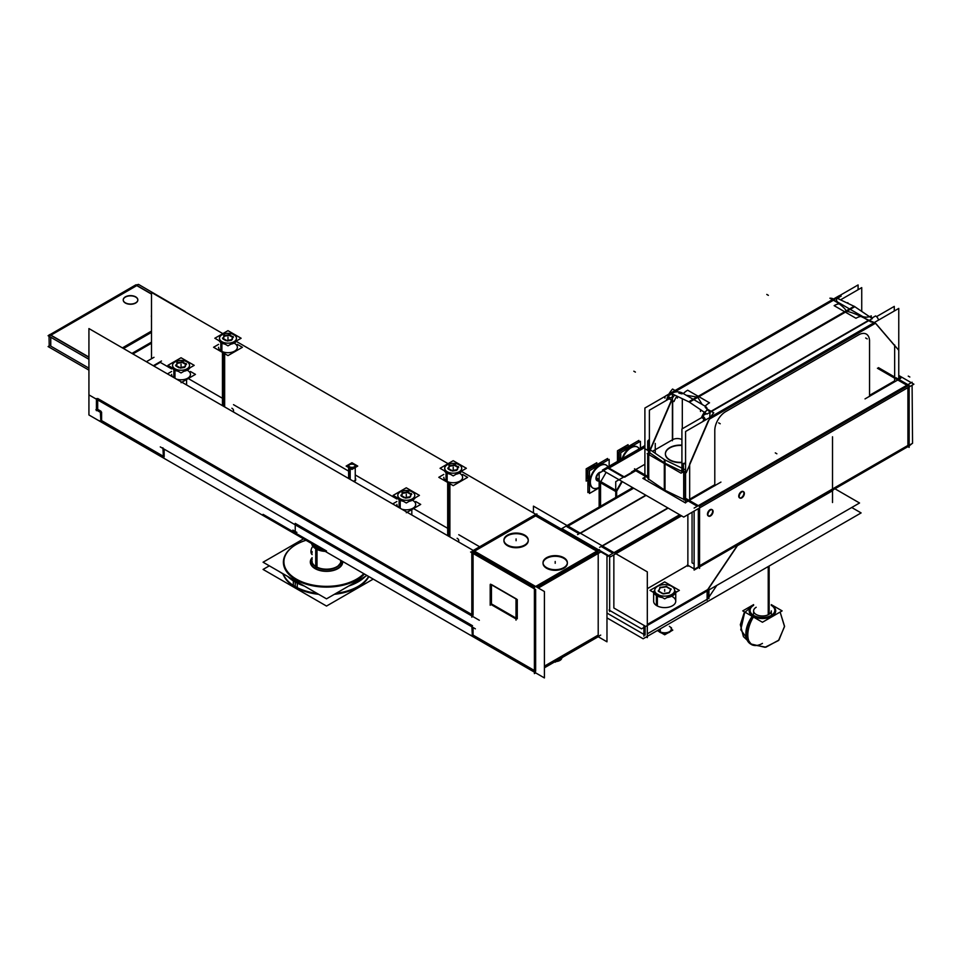 <?xml version="1.0" encoding="UTF-8"?>
<svg xmlns="http://www.w3.org/2000/svg" width="962" height="962" viewBox="0 0 962 962"><rect width="100%" height="100%" fill="white"/><g stroke="black" fill="none" stroke-linecap="round" stroke-linejoin="round"><path stroke-width="1.44" d="M295.274 523.4L472.522 625.733L295.238 523.376M473.076 627.501L473.076 635.088L534.391 670.49L473.076 635.088L473.076 627.501M97.679 398.484L471.825 614.502L97.679 398.484M97.679 409.319L97.679 399.927L97.679 409.319L101.046 411.267L97.679 409.319M101.599 420.61L101.599 412.217L101.599 420.61L162.903 456.012L101.599 420.61M164.165 456.734L164.165 449.146L164.165 456.734M535.642 589.574L535.642 671.211L535.642 589.574L470.574 552.008M473.076 552.008L534.391 587.409L473.076 552.008M473.076 615.223L473.076 553.451L473.076 615.223M516.017 618.073L491.462 603.895L491.462 584.788L491.462 603.895L516.017 618.073M491.462 584.547L516.714 599.134L491.462 584.547M517.267 599.687L517.267 618.794L517.267 599.687M535.642 515.885L474.519 551.178L535.642 515.885L596.765 551.178L535.642 515.885M479.641 546.765L458.742 534.704L479.641 546.765M447.679 528.318L413.504 508.585L447.679 528.318M396.885 498.989L355.255 474.951L396.885 498.989M348.617 471.115L233.501 404.665L348.617 471.115M222.45 398.28L188.263 378.547L222.45 398.28M171.645 368.951L160.245 362.361L153.872 366.053L160.245 362.361L171.645 368.951M598.208 553.451L598.208 635.088L544.408 666.149L598.208 635.088L598.208 553.451M537.085 587.301L598.208 552.008L537.085 587.301M503.92 540.716A12.169 7.023 0 0 0 507.491 545.682A12.169 7.023 0 0 0 520.743 547.21A12.169 7.023 0 0 0 528.258 540.716A12.169 7.023 0 0 0 524.699 535.75A12.169 7.023 0 0 0 511.688 534.175A12.169 7.023 0 0 0 503.944 540.403M543.025 563.299A12.169 7.023 0 0 0 546.596 568.265A12.169 7.023 0 0 0 559.848 569.781A12.169 7.023 0 0 0 567.364 563.299A12.169 7.023 0 0 0 563.792 558.333A12.169 7.023 0 0 0 550.793 556.745A12.169 7.023 0 0 0 543.037 562.974M355.651 479.485A3.764 2.177 0 0 0 355.255 478.787A3.764 2.177 0 0 1 354.028 481.613A3.764 2.177 0 0 0 355.7 479.81M457.118 538.275A5.531 3.199 0 0 1 458.285 541.81A5.531 3.199 0 0 0 458.742 540.536L458.742 541.798M231.89 408.237A5.531 3.199 0 0 1 233.057 411.772A5.531 3.199 0 0 0 233.501 410.497L233.501 411.76M295.238 531.505L295.238 524.819M348.665 465.764A3.319 1.912 180 0 1 350.926 464.261A3.319 1.912 180 0 1 354.281 464.73A3.319 1.912 180 0 1 355.206 465.764M355.255 466.077A3.319 1.912 180 0 1 353.21 467.857A3.319 1.912 180 0 1 349.591 467.436A3.319 1.912 180 0 1 348.617 466.077M396.885 505.05L396.885 504.413A9.404 5.423 0 0 0 398.052 507.022M413.191 500.721A9.404 5.423 0 0 1 413.696 507.756A9.404 5.423 0 0 1 401.767 509.175A9.404 5.423 0 0 0 415.692 504.413L415.692 505.05M401.358 496.151L404.208 497.799L401.358 496.151M402.681 493.302L401.587 495.646L402.681 493.302L407.611 492.532L402.681 493.302M410.99 494.492L407.611 492.532L410.99 494.492M410.221 496.777L411.219 494.624L410.221 496.777M405.519 498.148L409.704 497.498L405.519 498.148M443.807 477.958L443.807 477.32A9.404 5.423 0 0 0 446.56 481.156A9.404 5.423 0 0 0 456.806 482.335A9.404 5.423 0 0 0 462.614 477.32L462.614 477.958M448.28 469.059L451.142 470.707L448.28 469.059M449.603 466.209L448.508 468.554L449.603 466.209L454.533 465.44L449.603 466.209M457.912 467.4L454.533 465.44L457.912 467.4M457.142 469.697L458.152 467.532L457.142 469.697M452.441 471.055L456.625 470.406L452.441 471.055M171.645 375.012L171.645 374.374A9.404 5.423 0 0 0 172.811 376.984M187.951 370.683A9.404 5.423 0 0 1 188.468 377.717A9.404 5.423 0 0 1 176.527 379.136A9.404 5.423 0 0 0 190.452 374.374L190.452 375.012M176.118 366.113L178.98 367.761L176.118 366.113M177.441 363.263L176.347 365.608L177.441 363.263L182.371 362.494L177.441 363.263M185.75 364.442L182.371 362.494L185.75 364.442M184.981 366.738L185.991 364.586L184.981 366.738M180.279 368.109L184.463 367.46L180.279 368.109M218.578 347.919L218.578 347.282A9.404 5.423 0 0 0 221.332 351.118A9.404 5.423 0 0 0 231.577 352.296A9.404 5.423 0 0 0 237.373 347.282L237.373 347.919M223.04 339.021L225.902 340.668L223.04 339.021M224.362 336.171L223.28 338.516L224.362 336.171L229.293 335.401L224.362 336.171M232.672 337.361L229.293 335.401L232.672 337.361M231.902 339.646L232.912 337.494L231.902 339.646M227.212 341.017L231.385 340.368L227.212 341.017M315.247 545.694L316.354 546.043L315.247 545.694A14.382 8.297 0 0 1 314.887 545.418A14.382 8.297 0 0 0 315.247 545.694M323.653 550.48A14.382 8.297 180 0 1 318.47 549.23A14.382 8.297 180 0 0 323.653 550.48M317.857 548.977A14.382 8.297 180 0 1 316.354 548.22A14.382 8.297 180 0 1 314.153 546.584A14.382 8.297 180 0 0 316.354 548.22A14.382 8.297 180 0 0 317.857 548.977M313.925 546.356A14.382 8.297 180 0 1 312.422 543.999A14.382 8.297 180 0 0 313.925 546.356M364.466 574.049A43.134 24.904 180 0 1 357.022 579.821A43.134 24.904 180 0 1 296.019 579.821A43.134 24.904 180 0 1 296.019 544.6L296.019 544.6A43.134 24.904 180 0 0 296.019 579.821A43.134 24.904 180 0 0 357.022 579.821A43.134 24.904 180 0 0 364.466 574.049M296.212 544.492A43.134 24.904 180 0 1 306.024 540.295A43.134 24.904 180 0 0 296.212 544.492M362.085 578.306A44.24 25.541 180 0 1 357.804 581.18A44.24 25.541 180 0 1 352.826 583.645A44.24 25.541 180 0 0 357.804 581.18A44.24 25.541 180 0 0 362.085 578.306M300.204 583.645A44.24 25.541 180 0 1 295.238 581.18A44.24 25.541 180 0 1 290.957 578.306A44.24 25.541 180 0 0 295.238 581.18A44.24 25.541 180 0 0 300.204 583.645M283.249 573.857A44.24 25.541 0 0 0 295.045 586.483A44.24 25.541 0 0 1 283.249 573.857M295.238 586.592L295.238 586.592A44.24 25.541 0 0 0 317.292 593.518A44.24 25.541 0 0 1 295.238 586.592L295.238 582.07M335.738 593.518A44.24 25.541 0 0 0 357.804 586.592L357.804 586.592A44.24 25.541 0 0 1 335.738 593.518M357.996 586.483A44.24 25.541 0 0 0 368.59 576.43A44.24 25.541 0 0 1 357.996 586.483M643.879 634.367L606.974 613.059L643.879 634.367M645.129 626.779L645.129 635.088L645.129 626.779M644.841 625.889L613.852 607.996L613.852 554.894L613.852 607.996L644.841 625.889M601.418 546.632L612.914 553.27L601.418 546.632M566.931 526.719L579.064 533.73L566.931 526.719M566.931 532.287L566.931 531.565L566.931 532.287M568.025 526.094L633.669 488.191L568.025 526.094M647.318 588.672L687.866 565.259L647.318 588.672M831.264 491.498L737.421 545.682L708.08 589.381L737.421 545.682L831.264 491.498M707.323 590.151L647.318 624.795L707.323 590.151M653.631 591.293L653.631 601.226A11.063 6.385 0 0 0 656.866 605.735A11.063 6.385 0 0 0 668.915 607.118A11.063 6.385 0 0 0 675.745 601.226L675.745 591.293M614.946 553.174L680.591 515.283L614.946 553.174M580.459 533.273L646.103 495.37L580.459 533.273M602.513 545.995L668.157 508.104L602.513 545.995M708.946 597.101L716.81 585.401L708.946 597.101M707.106 599.314L647.318 633.826L707.106 599.314M707.695 590.656L707.695 598.965L707.695 590.656M659.992 629.04L659.992 631.745A6.638 3.836 0 0 0 669.372 631.745M669.48 631.685A6.638 3.836 0 0 0 671.32 629.04L671.32 629.593M658.273 630.026A6.638 3.836 0 0 0 659.896 631.685M658.513 591.341L662.626 593.71L658.513 591.341M660.172 587.782L658.645 591.065L660.172 587.782L666.341 586.82L660.172 587.782M670.73 589.357L666.341 586.82L670.73 589.357M669.372 592.628L670.851 589.429L669.372 592.628M663.323 593.903L669.095 593.013L663.323 593.903M137.831 299.952A7.299 4.209 0 0 0 135.69 297.078A7.299 4.209 0 0 0 127.742 296.164A7.299 4.209 0 0 0 123.232 300.06A7.299 4.209 0 0 0 125.373 303.03A7.299 4.209 0 0 0 133.321 303.944A7.299 4.209 0 0 0 137.831 300.06M50.758 346.116L88.925 368.145L50.758 346.116L50.758 337.265L50.758 346.116M131.974 353.403L151.491 342.135L131.974 353.403M151.491 294.095L136.784 285.606L50.95 335.161L136.784 285.606L151.491 294.095M151.491 315.596A7.299 4.209 0 0 0 151.383 316.306A7.299 4.209 0 0 0 151.491 317.027A7.299 4.209 0 0 1 151.491 315.596M609.018 468.097L644.901 447.39M600.553 482.768L600.553 505.495L600.553 482.768L600.553 505.495L601.178 505.856M606.168 472.306L600.781 481.625M615.74 490.788L600.553 482.022M616.426 490.656L621.801 481.337M623.46 477.176L608.381 468.47M699.35 506.252L907.912 385.846M877.44 368.254L894.371 378.03M895.959 378.944L906.877 385.245M624.663 477.128L635.75 470.731L624.663 477.128L635.75 470.731L647.703 477.633M684.078 498.629L697.282 506.252M698.316 508.657L698.316 566.45M694.119 564.033L692.063 562.842L694.119 564.033L692.063 562.842L692.063 512.277M616.197 497.186L616.197 491.798M699.566 565.728L907.912 445.442L907.912 387.65L907.912 445.442L699.566 565.728L907.912 445.442L907.912 387.65M711.868 509.559A3.656 2.104 120 0 0 709.054 510.545A3.656 2.104 120 0 0 707.467 514.213A3.656 2.104 120 0 0 708.224 515.885A3.656 2.104 120 0 0 711.038 514.91A3.656 2.104 120 0 0 712.626 511.231A3.656 2.104 120 0 0 712.084 509.716M743.157 491.498A3.656 2.104 120 0 0 740.343 492.484A3.656 2.104 120 0 0 738.744 496.151A3.656 2.104 120 0 0 739.501 497.823A3.656 2.104 120 0 0 742.315 496.849A3.656 2.104 120 0 0 743.915 493.169A3.656 2.104 120 0 0 743.361 491.654M753.595 613.852L753.595 610.882A8.85 5.111 0 0 0 759.054 615.608A8.85 5.111 0 0 0 768.698 614.502A8.85 5.111 0 0 0 771.296 610.882L771.296 613.852M753.054 616.305A13.276 7.66 180 0 1 753.595 605.17A13.276 7.66 180 0 0 753.054 616.305A13.276 7.66 180 0 1 753.595 605.17A13.276 7.66 180 0 0 753.054 616.305A13.276 7.66 180 0 0 771.825 616.305A13.276 7.66 180 0 0 771.825 605.471A13.276 7.66 180 0 1 771.825 616.305A13.276 7.66 180 0 1 753.054 616.305A13.276 7.66 180 0 0 771.825 616.305A13.276 7.66 180 0 0 771.825 605.471A13.276 7.66 180 0 0 771.296 605.17A13.276 7.66 180 0 1 771.825 605.471A13.276 7.66 180 0 0 771.296 605.17A13.276 7.66 180 0 1 771.825 605.471M595.947 478.367A4.75 2.742 120 0 0 596.921 480.543A4.75 2.742 120 0 0 597.967 480.76A4.75 2.742 120 0 1 595.947 478.367A4.75 2.742 120 0 0 597.967 480.76A4.75 2.742 120 0 1 595.947 478.367A4.75 2.742 120 0 1 597.63 474.025A4.75 2.742 120 0 1 600.985 472.089A4.75 2.742 120 0 0 597.63 474.025A4.75 2.742 120 0 0 595.947 478.367A4.75 2.742 120 0 1 597.63 474.025A4.75 2.742 120 0 1 600.985 472.089A4.75 2.742 120 0 0 597.63 474.025A4.75 2.742 120 0 0 595.947 478.367M606.168 465.067A13.276 7.66 -60 0 1 607.84 466.979A13.276 7.66 -60 0 0 597.306 466.991A13.276 7.66 -60 0 0 589.922 481.842A13.276 7.66 -60 0 0 599.146 487.349A13.276 7.66 -60 0 1 589.922 481.842A13.276 7.66 -60 0 0 599.146 487.349A13.276 7.66 -60 0 1 592.664 487.914A13.276 7.66 -60 0 1 589.922 481.842A13.276 7.66 -60 0 1 595.706 468.482A13.276 7.66 -60 0 1 605.94 464.923M602.164 463.407A13.276 7.66 120 0 0 593.313 468.518A13.276 7.66 120 0 1 602.164 463.407A13.276 7.66 120 0 0 593.313 468.518A13.276 7.66 120 0 1 602.164 463.407M589.465 475.192A13.276 7.66 120 0 0 588.359 480.94A13.276 7.66 120 0 0 589.465 485.401A13.276 7.66 120 0 1 588.359 480.94L589.465 481.577L588.359 480.94A13.276 7.66 120 0 0 589.465 485.401A13.276 7.66 120 0 1 588.359 480.94A13.276 7.66 120 0 1 589.465 475.192A13.276 7.66 120 0 0 588.359 480.94A13.276 7.66 120 0 1 589.465 475.192M637.445 447.005A13.276 7.66 -60 0 1 639.117 448.917A13.276 7.66 -60 0 0 630.591 447.522A13.276 7.66 -60 0 0 622.053 458.766A13.276 7.66 -60 0 1 637.229 446.861M633.441 445.346A13.276 7.66 120 0 0 624.603 450.457A13.276 7.66 120 0 1 633.441 445.346A13.276 7.66 120 0 0 624.603 450.457A13.276 7.66 120 0 1 633.441 445.346M620.743 457.13A13.276 7.66 120 0 0 619.937 459.992A13.276 7.66 120 0 1 620.743 457.13A13.276 7.66 120 0 0 619.937 459.992A13.276 7.66 120 0 1 620.743 457.13M833.85 300.012L839.056 303.848L833.85 300.012C832.803 298.966 833.092 298.893 834.727 299.807C833.092 298.893 832.803 298.966 833.85 300.012M667.556 397.426L666.245 400.481L667.556 397.426L669.54 398.581M674.374 391.714L671.488 392.556L674.374 391.714M875.396 323.292A17.701 10.221 -60 0 1 876.105 323.99A17.701 10.221 -60 0 0 875.396 323.292L709.427 419.107M874.302 322.547L869.227 320.394L874.302 322.547M868.806 320.202L860.894 316.45L868.806 320.202M876.262 324.17L894.66 345.659L894.66 380.856L894.66 345.659L876.262 324.17M869.54 395.358L894.66 380.856L869.54 395.358L869.54 341.173A15.416 8.899 120 0 0 858.633 334.872L725.685 411.64A15.416 8.899 120 0 0 714.79 430.519L714.79 484.704L714.79 430.519A15.416 8.899 120 0 1 725.685 411.64L858.633 334.872A15.416 8.899 120 0 1 869.54 341.173M689.67 499.206L714.79 484.704L689.67 499.206L689.67 464.802L689.67 499.903M647.703 477.537A4.425 2.549 0 0 0 648.412 478.92M648.737 479.172L664.309 489.886L648.737 479.172L648.737 454.521L648.737 479.172M665.007 490.307L683.693 499.35L665.007 490.307M684.078 499.518A4.425 2.549 0 0 0 685.569 499.891A4.425 2.549 0 0 1 684.078 499.518M647.703 446.2L648.412 449.062C647.318 447.15 647.51 444.312 649.001 440.524L648.196 442.809M705.194 407.239L706.829 409.006L705.194 407.239M704.16 418.566L702.885 421.512L704.16 418.566L705.122 419.119M685.569 461.736L684.667 463.816L685.569 461.736M683.405 466.75L682.659 468.494L683.405 466.75M682.371 470.406L682.371 471.62L682.371 470.406M665.391 454.028A14.935 8.622 0 0 0 681.914 462.602A14.935 8.622 0 0 1 666.858 457.744A14.935 8.622 0 0 1 669.768 447.931A14.935 8.622 0 0 1 681.914 445.454A14.935 8.622 0 0 0 669.768 447.931A14.935 8.622 0 0 0 665.403 453.872M263.071 514.345L326.515 550.973M296.897 532.395A44.793 25.866 180 0 1 294.841 531.277A44.793 25.866 180 0 1 292.917 530.098M290.428 522.053L475.384 628.835M471.825 626.142L472.378 636.135M100.337 421.548L88.925 414.959L88.925 328.559L544.408 591.522L544.408 677.933L535.642 672.871L534.391 673.592L534.391 587.193L599.458 549.627L599.458 551.07M100.709 421.765L162.903 457.671M163.275 457.888L471.825 636.026M472.186 636.243L534.391 672.149M536.892 514.947L536.892 513.9L471.825 551.466L471.825 617.207M544.408 667.808L598.208 636.748L606.974 641.81L606.974 555.399L462.614 472.053M151.491 358.754L151.491 292.436L222.835 333.622M448.076 463.672L237.373 342.015M535.642 514.442L473.268 550.456M600.709 552.008L538.335 588.022M508.056 545.358A12.169 7.023 180 0 1 503.92 540.079A12.169 7.023 180 0 1 511.796 533.513A12.169 7.023 180 0 1 525.228 535.437M524.122 534.8A12.169 7.023 180 0 1 528.258 540.079A12.169 7.023 180 0 1 520.382 546.656A12.169 7.023 180 0 1 506.95 544.72M547.162 567.929A12.169 7.023 180 0 1 543.025 562.662A12.169 7.023 180 0 1 550.901 556.084A12.169 7.023 180 0 1 564.333 558.02M563.227 557.383A12.169 7.023 180 0 1 567.364 562.662A12.169 7.023 180 0 1 559.487 569.227A12.169 7.023 180 0 1 546.055 567.291M600.709 635.088L544.408 667.592M535.642 672.654L470.574 635.088M561.724 658.441A6.638 3.836 180 0 1 556.409 661.495M555.206 662.193L563.287 656.914M153.992 357.311L146.356 361.712M88.925 394.877L479.329 620.274M96.428 410.69L96.428 398.569M161.496 361.003L153.319 365.728M95.875 409.728L100.89 412.626M100.89 421.657L100.337 411.664M99.086 420.61L164.165 458.177M163.456 457.78L162.903 447.787M160.281 446.909L296.609 525.613M353.307 481.192A3.764 2.177 0 0 0 355.7 479.172A3.764 2.177 0 0 0 355.255 478.15M349.11 478.775L349.11 467.797M353.667 463.804A3.319 1.912 180 0 1 355.255 465.44A3.319 1.912 180 0 1 352.838 467.291A3.319 1.912 180 0 1 349.11 466.45M350.204 479.401L350.204 468.422M350.204 467.075A3.319 1.912 180 0 1 348.617 465.44A3.319 1.912 180 0 1 351.034 463.6A3.319 1.912 180 0 1 354.762 464.442M349.603 464.081L351.936 462.734L354.281 464.081M354.293 464.093L357.732 466.077L351.936 469.432L346.14 466.077L349.567 464.105M406.301 512.734L420.707 504.425L415.692 501.527M392.688 503.932L396.885 501.503M400.216 508.273L400.216 499.615A9.404 5.423 180 0 1 398.4 498.424M399.11 507.635L399.11 498.977A9.404 5.423 180 0 0 401.178 500.024M414.177 498.424A9.404 5.423 180 0 1 411.399 500.024M415.199 497.823A9.404 5.423 180 0 1 409.271 501.25A9.404 5.423 180 0 0 415.199 497.823A9.404 5.423 180 0 1 409.211 501.286M403.367 501.286A9.404 5.423 180 0 1 399.242 499.723M411.904 491.714A8.49 4.906 180 0 1 412.289 498.845A8.49 4.906 180 0 1 399.915 498.629M406.289 502.982L393.145 495.382L406.289 487.794L419.432 495.382L406.289 502.982M400.673 499.062A8.49 4.906 180 0 1 400.288 491.919A8.49 4.906 180 0 1 412.662 492.147M404.208 497.715L410.654 496.717M400.805 495.189L405.519 497.919M402.874 492.219L401.154 495.947M408.369 491.786L401.924 492.772M411.772 494.3L407.058 491.582M409.704 497.27L411.423 493.542M449.891 536.952L449.891 483.718M448.785 536.327L448.785 483.08M462.614 474.434L467.628 477.332L453.234 485.654L438.792 477.308L443.807 474.422M447.138 482.106L447.138 472.522A9.404 5.423 180 0 1 445.322 471.332M446.031 481.469L446.031 471.885A9.404 5.423 180 0 0 448.1 472.931M461.099 471.332A9.404 5.423 180 0 1 458.321 472.931M462.133 470.743A9.404 5.423 180 0 1 456.192 474.158A9.404 5.423 180 0 0 462.133 470.743A9.404 5.423 180 0 1 456.132 474.194M450.288 474.194A9.404 5.423 180 0 1 446.164 472.631M458.826 464.622A8.49 4.906 180 0 1 459.211 471.753A8.49 4.906 180 0 1 446.849 471.536M453.21 475.889L440.067 468.29L453.21 460.702L466.366 468.29L453.21 475.889M447.595 471.969A8.49 4.906 180 0 1 447.21 464.826A8.49 4.906 180 0 1 459.583 465.055M451.142 470.622L457.575 469.624M447.727 468.097L452.441 470.827M449.807 465.139L448.076 468.855M455.291 464.694L448.845 465.692M458.706 467.207L453.98 464.49M456.625 470.177L458.345 466.462M181.072 382.696L195.466 374.386L190.452 371.488M167.448 373.893L171.645 371.464M174.976 378.234L174.976 369.576A9.404 5.423 180 0 1 173.16 368.386M173.869 377.597L173.869 368.939A9.404 5.423 180 0 0 175.938 369.985M188.937 368.386A9.404 5.423 180 0 1 186.171 369.985M189.971 367.785A9.404 5.423 180 0 1 184.031 371.212A9.404 5.423 180 0 0 189.971 367.785A9.404 5.423 180 0 1 183.97 371.248M178.126 371.248A9.404 5.423 180 0 1 174.002 369.685M186.664 361.664A8.49 4.906 180 0 1 187.049 368.807A8.49 4.906 180 0 1 174.687 368.59M181.048 372.931L167.905 365.344L181.048 357.756L194.204 365.344L181.048 372.931M175.433 369.023A8.49 4.906 180 0 1 175.048 361.88A8.49 4.906 180 0 1 187.422 362.109M178.98 367.676L185.413 366.678M175.565 365.151L180.279 367.881M177.645 362.181L175.914 365.909M183.129 361.736L176.683 362.734M186.544 364.261L181.818 361.544M184.463 367.231L186.183 363.504M224.651 406.914L224.651 353.679M223.557 406.289L223.557 353.042M237.373 344.396L242.4 347.294L227.994 355.603L213.564 347.27L218.578 344.372M221.897 352.068L221.897 342.484A9.404 5.423 180 0 1 220.094 341.294M220.803 351.431L220.803 341.847A9.404 5.423 180 0 0 222.859 342.893M235.87 341.294A9.404 5.423 180 0 1 233.093 342.893M236.892 340.692A9.404 5.423 180 0 1 230.952 344.119A9.404 5.423 180 0 0 236.892 340.692A9.404 5.423 180 0 1 230.904 344.155M225.048 344.155A9.404 5.423 180 0 1 220.923 342.592M233.586 334.584A8.49 4.906 180 0 1 233.982 341.714A8.49 4.906 180 0 1 221.609 341.498M227.982 345.839L214.827 338.251L227.982 330.663L241.125 338.251L227.982 345.839M222.366 341.931A8.49 4.906 180 0 1 221.969 334.788A8.49 4.906 180 0 1 234.343 335.017M225.902 340.584L232.347 339.586M222.487 338.059L227.212 340.788M224.567 335.089L222.835 338.816M230.05 334.656L223.605 335.642M233.465 337.169L228.752 334.451M231.385 340.139L233.117 336.411M490.199 605.254L490.199 584.631M490.428 584.187L517.34 599.735M516.017 599.542L516.017 620.153M516.017 618.939L490.428 604.172M315.728 545.911L315.728 546.669A14.382 8.297 0 0 0 320.683 548.761M317.003 546.644L317.003 547.402A14.382 8.297 0 0 1 313.384 544.552M318.025 549.482A3.319 1.912 -120 0 0 314.141 546.2A3.319 1.912 -120 0 0 313.576 546.921M314.61 546.055L316.979 547.414M317.713 547.041A14.935 8.622 180 0 1 316.57 546.512M311.64 543.542A14.935 8.622 0 0 0 325.216 551.382M312.818 544.227A14.382 8.297 0 0 0 317.003 547.931M317.003 549.446L317.003 567.147M312.145 557.683A16.198 9.355 0 0 0 315.801 569.011L316.835 567.063A14.646 8.454 0 0 1 314.839 565.824A14.646 8.454 0 0 1 312.145 559.126M317.448 569.745C323.497 571.885 329.545 571.885 335.594 569.745A16.198 9.355 0 0 1 317.448 569.745A16.198 9.355 0 0 1 314.37 568.181A1.106 0.673 123.2 0 0 315.536 566.317A14.646 8.454 0 0 0 338.191 565.824A14.646 8.454 0 0 0 341.161 560.581M335.594 569.745A16.198 9.355 0 0 0 342.688 561.471M315.728 548.761L315.728 566.438M315.728 547.198A14.382 8.297 0 0 0 322.162 549.615M303.523 538.864L263.071 562.217L326.515 598.845L366.967 575.492M293.338 580.002L292.917 580.663A44.793 25.866 0 0 0 304.341 586.038M294.576 578.018A42.581 24.579 0 0 0 363.792 573.653M348.701 586.038A44.793 25.866 0 0 0 365.44 576.37M305.928 540.247A42.581 24.579 0 0 0 296.404 544.372A42.581 24.579 0 0 0 298.352 580.206M297.39 582.022L296.897 582.96A44.793 25.866 0 0 1 287.602 576.37M297.258 583.152L297.258 588.335A44.24 25.541 0 0 1 283.958 576.154M296.897 587.481A44.793 25.866 180 0 1 294.841 586.363A44.793 25.866 180 0 1 282.744 573.568M368.831 576.563A44.793 25.866 180 0 1 358.189 586.363A44.793 25.866 180 0 1 336.015 593.35M317.015 593.35A44.793 25.866 180 0 1 294.841 586.363A44.793 25.866 180 0 1 292.917 585.185M293.338 580.94L293.338 586.062A44.24 25.541 0 0 0 318.675 594.312M334.367 594.312A44.24 25.541 0 0 0 368.855 576.575M269.336 565.824L263.071 569.432L326.515 606.06L373.22 579.1M279.172 571.512L283.081 574.013M312.145 552.885L310.979 552.212A6.854 3.956 120 0 1 312.145 547.234M312.145 551.611L310.979 550.949A6.854 3.956 120 0 0 312.145 554.581M315.38 545.827A14.935 8.622 180 0 1 314.466 545.177M533.453 512.962L533.453 506.132L647.318 571.873L647.318 637.614L646.223 636.988M562.734 529.858L562.734 528.054L632.731 487.65M832.515 436.772L832.515 502.525M609.03 610.052L641.57 628.835L859.547 502.994L834.932 488.78M609.655 611.495L609.655 555.146L679.653 514.742M598.833 549.987L561.796 528.595L562.734 528.054M599.458 550.348L610.593 556.77L681.529 515.824M599.603 551.154L599.603 550.432M599.603 547.342L667.856 507.924M606.974 556.842L608.85 555.759M567.556 532.647L568.181 532.287M577.549 538.419L577.549 537.698M645.803 495.189L577.549 534.607M833.14 490.079L735.545 546.428M606.974 617.893L643.133 638.768L861.11 512.926L851.731 507.503M647.318 624.446L708.946 588.864L708.946 598.58M643.879 626.442L643.879 636.147M738.01 544.456L707.106 590.476L707.106 600.192M671.272 630.038A6.638 3.836 180 0 1 666.666 633.249A6.638 3.836 180 0 1 659.704 632.13L659.704 629.208M660.185 631.842A6.938 4.004 180 0 1 659.788 631.625A6.938 4.004 180 0 1 658.14 630.11A6.638 3.836 180 0 0 660.293 632.467L660.293 628.859M671.32 627.633A6.938 4.004 180 0 1 669.588 631.625A6.938 4.004 180 0 1 659.788 631.625A6.938 4.004 180 0 1 659.415 631.397M667.929 632.936L664.694 634.8L661.483 632.948M658.874 631.445L657.347 630.567M670.478 631.469L672.799 630.122L671.536 629.401M657.371 606.012L657.371 595.743A11.063 6.385 180 0 1 654.064 592.724M656.385 605.447L656.385 595.165A11.063 6.385 180 0 0 661.603 597.077M675.3 592.748A11.063 6.385 180 0 1 667.796 597.077M672.642 586.507A1.106 0.673 123.2 0 1 672.763 586.567L671.704 585.966M656.445 595.815A1.106 0.673 -56.8 0 1 657.527 594.095M664.694 598.869L649.999 590.379L664.67 581.914L679.364 590.391L664.694 598.869M657.419 596.38L658.369 594.588M662.626 593.662L669.6 592.592M658.224 590.824L663.323 593.77M660.281 587.205L658.405 591.233M666.738 586.423L659.764 587.505M671.151 589.261L666.041 586.315M669.095 592.881L670.959 588.852M136.003 297.054A7.299 4.209 0 0 0 127.946 295.899A7.299 4.209 0 0 0 123.232 299.843A7.299 4.209 0 0 0 125.697 303.006M49.038 346.019L48.1 346.56L88.925 370.13M151.491 343.218L132.912 353.944M50.012 334.62L135.846 284.848L151.491 293.879M186.087 312.409L184.969 311.76M122.402 347.883L151.491 331.084M88.925 359.295L48.1 335.726L49.82 334.511L88.925 357.094M185.245 311.592L138.504 284.391L49.038 336.051L49.23 347.21M136.039 284.956L138.324 284.499M151.491 332.383L123.521 348.533M151.491 315.38A7.299 4.209 0 0 0 151.383 316.089A7.299 4.209 0 0 0 151.491 316.811M125.06 302.621A7.299 4.209 0 0 0 133.105 303.776A7.299 4.209 0 0 0 137.831 299.843A7.299 4.209 0 0 0 135.353 296.681M644.901 446.741L599.146 473.148L599.146 506.962L599.867 506.541M622.258 481.601L616.329 491.871L599.771 482.311M624.795 477.212L608.237 467.652M912.096 383.153L913.9 384.187L683.717 517.087L602.38 470.129L644.901 445.586M898.761 375.457L911.303 382.696M634.499 468.819L648.412 476.851M684.078 497.438L699.566 506.385L699.566 568.374M615.74 497.45L615.74 481.637L636.207 469.817M599.927 506.577L599.146 505.784M631.553 488.323L631.553 486.964M631.553 471.957L644.901 464.261M687.866 566.305L687.866 514.694M687.409 564.995L694.576 569.143L912.553 443.29L912.096 385.233M694.119 508.08L912.096 382.227M694.119 511.075L694.119 570.069L698.316 567.652M699.566 566.931L907.912 446.645L909.162 447.366L909.162 385.377L895.959 377.753M909.162 445.911L912.096 443.554M878.474 367.652L894.371 376.839M707.96 514.983A3.656 2.104 -60 0 1 709.307 511.038A3.656 2.104 -60 0 1 712.325 509.824A3.656 2.104 -60 0 1 713.046 512.049M713.046 510.99A3.656 2.104 -60 0 1 711.7 514.935A3.656 2.104 -60 0 1 708.681 516.149A3.656 2.104 -60 0 1 707.96 513.924M739.249 496.921A3.656 2.104 -60 0 1 740.596 492.977A3.656 2.104 -60 0 1 743.614 491.762A3.656 2.104 -60 0 1 744.323 493.987M744.323 492.929A3.656 2.104 -60 0 1 742.977 496.873A3.656 2.104 -60 0 1 739.958 498.088A3.656 2.104 -60 0 1 739.249 495.863M768.229 566.546L768.229 614.754M769.143 566.017L769.143 614.225M753.595 604.629L742.76 610.882L762.445 622.246L782.13 610.882L771.296 604.629M753.595 605.062L744.131 612.938L740.331 624.675L743.422 636.628L752.404 645.045A22.126 11.941 -63 0 1 754.268 615.716A12.374 7.143 180 0 1 753.595 605.375M744.768 612.048L740.776 629.761L751.382 644.492L765.92 647.186L778.943 640.067L784.547 626.262L780.122 612.048L784.535 626.575L778.523 640.524L765.006 647.306L750.324 643.843A22.126 13.552 -56.8 0 1 753.162 615.091A12.374 7.143 180 0 0 770.863 615.596A12.374 7.143 180 0 0 771.296 605.375A12.374 7.143 180 0 1 771.728 605.639M616.654 496.933L616.654 490.788L600.096 481.228M599.146 479.377L596.464 477.825M599.146 480.435L596.404 478.848M598.424 481.024A4.75 2.742 -60 0 1 597.378 480.808A4.75 2.742 -60 0 1 596.428 478.078M596.428 479.136A4.75 2.742 -60 0 1 599.146 473.22M590.391 481.409A13.276 7.66 -60 0 0 593.121 488.179A13.276 7.66 -60 0 0 599.146 487.854L589.465 493.47L589.465 470.743L609.15 459.379L609.15 466.221M587.914 481.337L589.465 482.239M590.391 482.768A13.276 7.66 -60 0 1 595.899 469.035A13.276 7.66 -60 0 1 606.397 465.187A13.276 7.66 -60 0 1 608.068 466.847M589.465 491.666L587.902 492.568L587.902 469.841L607.587 458.477L607.587 460.281M587.914 479.978L589.465 480.88M587.902 475.613L586.195 474.627A7.744 4.473 120 0 0 587.782 478.703L587.902 478.775M587.902 476.659L586.195 475.685A7.744 4.473 120 0 1 589.345 467.604A7.744 4.473 120 0 1 595.526 465.295L595.646 465.367M591.63 465.692L586.183 468.843L586.183 481.096L587.902 480.098M591.678 465.668L596.789 462.722L596.789 464.706M620.743 459.523L620.743 452.681L640.427 441.317L640.427 448.16M622.739 458.381A13.276 7.66 -60 0 1 637.674 447.126A13.276 7.66 -60 0 1 639.345 448.785M619.179 460.425L619.179 451.779L638.864 440.416L638.864 442.219M619.179 457.551L617.484 456.565A7.744 4.473 120 0 0 618.939 460.57M619.179 458.597L617.484 457.623A7.744 4.473 120 0 1 620.634 449.543A7.744 4.473 120 0 1 626.803 447.234L626.923 447.306M622.907 447.631L617.46 450.781L617.46 461.423M622.955 447.607L628.066 444.66L628.066 446.645M833.525 299.002A17.701 10.221 -60 0 0 829.881 298.208L836.724 302.152M840.535 299.855L861.736 287.614L861.736 311.411M839.513 295.671L858.092 284.944L858.092 289.718M665.415 396.188L644.901 408.032L644.901 479.461M664.946 398.16A4.425 2.549 -120 0 1 665.848 395.815A4.425 2.549 -120 0 1 668.061 396.031L671.957 393.783M838.744 297.486L841.185 296.08A4.425 2.549 -120 0 0 838.972 295.863L665.848 395.815M854.857 306.674L836.675 298.016L671.32 393.482L689.501 402.14L854.857 306.674L854.16 306.265L688.804 401.731L706.974 414.069L872.33 318.602L854.16 306.265M837.998 302.357A6.638 3.836 0 0 1 836.519 299.952A6.638 3.836 0 0 1 838.744 297.09L838.744 298.99M876.526 316.642L894.275 306.397L894.275 311.015M864.261 318.061L871.103 322.005A17.701 10.221 -60 0 1 874.783 322.823A17.701 10.221 -60 0 1 876.526 324.326M875.937 323.641L898.592 350.084M865.018 398.905L900.805 378.246L898.761 377.056M898.761 379.858L898.761 308.417L685.569 431.505L685.569 502.946M720.935 482.094L685.148 502.753L642.844 478.33L644.901 477.152M649.278 439.67A4.425 2.549 0 0 0 647.703 441.63A4.425 2.549 0 0 0 649.001 443.434L649.001 449.001M645.069 448.869L649.675 451.527L672.33 398.929M668.037 396.368A17.701 10.221 120 0 0 668.013 396.428L670.634 397.943M648.412 450.805L648.412 452.91M648.412 454.329L648.412 479.545M648.412 448.605L665.007 460.016L665.007 490.957M673.123 396.512L649.386 410.209L649.386 453.944M667.135 397.631L673.965 401.575A17.701 10.221 -60 0 1 676.911 396.14M668.915 394.047A17.701 10.221 -60 0 1 672.558 389.045L677.404 391.835M682.311 398.713L682.311 428.763M682.311 393.121A6.638 3.836 0 0 0 672.402 393.121L672.402 440.74M681.589 392.58L705.663 406.481M862.072 316.173L837.998 302.272M839.381 303.824A17.701 10.221 -60 0 0 834.15 305.663L855.976 318.266A17.701 10.221 -60 0 1 861.194 316.426M862.072 316.27A6.638 3.836 0 0 0 871.259 315.861L871.259 317.869M705.435 420.045A4.425 2.549 -120 0 0 702.476 415.897L706.373 413.648M872.474 317.749L875.6 315.945A4.425 2.549 -120 0 1 878.559 320.093M704.316 412.253A17.701 10.221 -60 0 0 701.514 417.472L705.326 419.672M704.918 414.49L704.918 411.892A6.638 3.836 0 0 0 707.142 409.03L713.768 412.83A17.701 10.221 -60 0 0 708.345 421.416M707.142 409.03A6.638 3.836 0 0 0 704.918 406.168M703.402 416.594L681.914 428.992L681.914 472.727M681.914 469.408L681.661 469.997L686.279 472.655L708.934 420.057M685.569 463.985A4.425 2.549 0 0 1 683.405 463.299L683.405 468.867M684.078 469.179L664.309 459.608L664.309 490.56M684.078 471.38L684.078 500.132M647.186 453.619L681.024 473.16L683.405 471.777M670.454 447.246A14.935 8.622 0 0 0 665.391 453.715A14.935 8.622 0 0 0 681.914 462.277M681.914 445.141A14.935 8.622 0 0 0 669.131 448.003M683.285 393.566A17.701 10.221 -60 0 1 687.686 390.223L709.511 402.813A17.701 10.221 -60 0 0 705.11 406.168M524.699 535.75A12.169 7.023 0 0 0 507.491 535.75A12.169 7.023 0 0 0 507.491 545.682A12.169 7.023 0 0 0 524.699 545.682A12.169 7.023 0 0 0 524.699 535.75M563.792 558.333A12.169 7.023 0 0 0 546.596 558.333A12.169 7.023 0 0 0 546.596 568.265A12.169 7.023 0 0 0 563.792 568.265A12.169 7.023 0 0 0 563.792 558.333M349.591 468.073L349.591 479.052M349.591 467.436A3.319 1.912 180 0 1 349.591 464.73A3.319 1.912 180 0 1 354.281 464.73A3.319 1.912 180 0 1 354.281 467.436A3.319 1.912 180 0 1 349.591 467.436M399.639 507.948L399.639 499.939A9.404 5.423 180 0 1 397.378 497.823M403.306 501.25A9.404 5.423 180 0 1 399.639 499.939A9.404 5.423 180 0 0 403.306 501.25M412.313 491.907A8.514 4.918 180 0 1 412.313 498.857A8.514 4.918 180 0 1 400.264 498.857A8.514 4.918 180 0 1 400.264 491.907A8.514 4.918 180 0 1 412.313 491.907A8.514 4.918 180 0 1 412.313 498.857A8.514 4.918 180 0 1 400.264 498.857A8.514 4.918 180 0 1 400.264 491.907A8.514 4.918 180 0 1 412.313 491.907M449.302 536.616L449.302 483.381M444.3 470.743A9.404 5.423 180 0 0 446.56 472.859A9.404 5.423 180 0 0 450.228 474.158A9.404 5.423 180 0 1 446.56 472.859L446.56 481.156A9.404 5.423 0 0 0 459.728 481.228A9.404 5.423 0 0 0 460.113 473.641M459.235 464.814A8.514 4.918 180 0 1 459.235 471.765A8.514 4.918 180 0 1 447.186 471.765A8.514 4.918 180 0 1 447.186 464.814A8.514 4.918 180 0 1 459.235 464.814A8.514 4.918 180 0 1 459.235 471.765A8.514 4.918 180 0 1 447.186 471.765A8.514 4.918 180 0 1 447.186 464.814A8.514 4.918 180 0 1 459.235 464.814M174.399 377.91L174.399 369.901A9.404 5.423 180 0 1 172.138 367.785M178.066 371.212A9.404 5.423 180 0 1 174.399 369.901A9.404 5.423 180 0 0 178.066 371.212M187.073 361.868A8.514 4.918 180 0 1 187.073 368.819A8.514 4.918 180 0 1 175.024 368.819A8.514 4.918 180 0 1 175.024 361.868A8.514 4.918 180 0 1 187.073 361.868A8.514 4.918 180 0 1 187.073 368.819A8.514 4.918 180 0 1 175.024 368.819A8.514 4.918 180 0 1 175.024 361.868A8.514 4.918 180 0 1 187.073 361.868M224.062 406.577L224.062 353.343M219.059 340.692A9.404 5.423 180 0 0 221.332 342.809A9.404 5.423 180 0 0 225 344.119A9.404 5.423 180 0 1 221.332 342.809L221.332 351.118A9.404 5.423 0 0 0 234.5 351.19A9.404 5.423 0 0 0 234.872 343.59M233.994 334.776A8.514 4.918 180 0 1 233.994 341.726A8.514 4.918 180 0 1 221.957 341.726A8.514 4.918 180 0 1 221.957 334.776A8.514 4.918 180 0 1 233.994 334.776A8.514 4.918 180 0 1 233.994 341.726A8.514 4.918 180 0 1 221.957 341.726A8.514 4.918 180 0 1 221.957 334.776A8.514 4.918 180 0 1 233.994 334.776M312.518 563.203A14.382 8.297 0 0 0 316.354 567.183A1.106 0.637 -60 0 1 315.572 568.53A15.488 8.935 0 0 0 333.405 570.213A15.488 8.935 0 0 0 341.859 560.99A15.488 8.935 0 0 1 333.405 570.213A15.488 8.935 0 0 1 315.572 568.53A15.488 8.935 0 0 1 312.145 558.898A15.488 8.935 0 0 0 315.572 568.53M340.512 563.203A14.382 8.297 0 0 1 330.555 569.276A14.382 8.297 0 0 1 316.498 567.267A14.382 8.297 0 0 1 316.354 567.183A14.382 8.297 0 0 0 316.498 567.267A14.382 8.297 0 0 0 332.852 568.758A14.382 8.297 0 0 0 340.801 560.377L340.548 562.986L338.191 565.824M316.354 566.81L316.354 549.11M516.089 540.716L516.089 538.912L516.089 540.716M555.194 563.299L555.194 561.483L555.194 563.299M406.289 496.103L406.289 494.3L406.289 496.103M453.21 469.011L453.21 467.207L453.21 469.011M181.048 366.065L181.048 364.261L181.048 366.065M227.982 338.973L227.982 337.169L227.982 338.973M315.223 568.71A1.106 0.625 119.3 0 0 316.318 566.786M357.623 580.88L358.189 581.854L357.623 580.88M653.859 592.604A11.063 6.385 180 0 0 656.866 595.803A11.063 6.385 180 0 0 662.397 597.534A11.063 6.385 180 0 1 656.866 595.803L656.866 605.735A11.063 6.385 0 0 0 672.45 605.771A11.063 6.385 0 0 0 672.618 596.777M659.992 631.745A6.638 3.836 0 0 0 669.372 631.745A6.638 3.836 0 0 0 669.372 626.334M675.504 592.628A11.063 6.385 180 0 1 667.003 597.534A11.063 6.385 180 0 0 675.504 592.628M671.729 586.327A9.957 5.748 180 0 1 671.729 594.456A9.957 5.748 180 0 1 657.647 594.456A9.957 5.748 180 0 1 657.647 586.327A9.957 5.748 180 0 1 671.729 586.327A9.957 5.748 180 0 1 671.729 594.456A9.957 5.748 180 0 1 657.647 594.456A9.957 5.748 180 0 1 657.647 586.327A9.957 5.748 180 0 1 671.729 586.327M657.395 594.648A1.106 0.637 120 0 0 656.902 595.49M664.682 591.293L664.682 589.478L664.682 591.293M122.583 347.991L151.491 331.301M50.758 335.269L88.925 357.311M125.373 303.03A7.299 4.209 0 0 0 135.69 303.03A7.299 4.209 0 0 0 135.69 297.078A7.299 4.209 0 0 0 125.373 297.078A7.299 4.209 0 0 0 125.373 303.03M712.626 511.231A3.656 2.104 120 0 0 710.04 509.74A3.656 2.104 120 0 0 707.467 514.213A3.656 2.104 120 0 0 710.04 515.704A3.656 2.104 120 0 0 712.626 511.231A3.656 2.104 120 0 0 710.04 509.74A3.656 2.104 120 0 0 707.467 514.213A3.656 2.104 120 0 0 710.04 515.704A3.656 2.104 120 0 0 712.626 511.231A3.656 2.104 120 0 0 710.04 509.74A3.656 2.104 120 0 0 707.467 514.213A3.656 2.104 120 0 0 710.04 515.704A3.656 2.104 120 0 0 712.626 511.231M743.915 493.169A3.656 2.104 120 0 0 741.329 491.678A3.656 2.104 120 0 0 738.744 496.151A3.656 2.104 120 0 0 741.329 497.643A3.656 2.104 120 0 0 743.915 493.169A3.656 2.104 120 0 0 741.329 491.678A3.656 2.104 120 0 0 738.744 496.151A3.656 2.104 120 0 0 741.329 497.643A3.656 2.104 120 0 0 743.915 493.169A3.656 2.104 120 0 0 741.329 491.678A3.656 2.104 120 0 0 738.744 496.151A3.656 2.104 120 0 0 741.329 497.643A3.656 2.104 120 0 0 743.915 493.169M768.698 566.269L768.698 614.502A8.85 5.111 0 0 1 756.192 614.502A8.85 5.111 0 0 1 756.192 607.275A8.85 5.111 0 0 0 756.192 614.502A8.85 5.111 0 0 0 768.698 614.502L768.698 566.269M762.445 643.398A22.126 12.771 -60 0 1 747.654 639.766A22.126 12.771 -60 0 1 752.801 616.678A22.126 12.771 -60 0 0 747.654 639.766A22.126 12.771 -60 0 0 762.445 643.398A22.126 12.771 -60 0 1 747.486 639.249A22.126 12.771 -60 0 1 753.691 615.415A22.126 12.771 -60 0 0 747.486 639.249A22.126 12.771 -60 0 0 762.445 643.398A22.126 12.771 -60 0 1 747.486 639.249A22.126 12.771 -60 0 1 753.691 615.415A22.126 12.771 -60 0 0 747.486 639.249A22.126 12.771 -60 0 0 762.445 643.398A22.126 12.771 -60 0 1 747.654 639.766A22.126 12.771 -60 0 1 752.801 616.678M599.146 479.942L596.404 478.354L599.146 479.942M586.64 475.432A7.744 4.473 120 0 1 587.902 470.658A7.744 4.473 120 0 0 586.64 475.432A7.744 4.473 120 0 1 587.902 470.658A7.744 4.473 120 0 0 586.64 475.432L587.902 476.154L586.64 475.432A7.744 4.473 120 0 0 587.902 478.739M595.61 465.38A7.744 4.473 120 0 0 588.612 469.42A7.744 4.473 120 0 1 595.61 465.38A7.744 4.473 120 0 0 588.612 469.42A7.744 4.473 120 0 1 595.61 465.38M617.917 457.371A7.744 4.473 120 0 1 619.179 452.597A7.744 4.473 120 0 0 617.917 457.371A7.744 4.473 120 0 1 619.179 452.597A7.744 4.473 120 0 0 617.917 457.371L619.179 458.092L617.917 457.371A7.744 4.473 120 0 0 619.011 460.521M626.887 447.318A7.744 4.473 120 0 0 619.889 451.358A7.744 4.473 120 0 1 626.887 447.318A7.744 4.473 120 0 0 619.889 451.358A7.744 4.473 120 0 1 626.887 447.318M589.922 481.842A13.276 7.66 -60 0 1 597.306 466.991A13.276 7.66 -60 0 1 607.84 466.979A13.276 7.66 -60 0 0 597.306 466.991A13.276 7.66 -60 0 0 589.922 481.842M622.053 458.766A13.276 7.66 -60 0 1 630.591 447.522A13.276 7.66 -60 0 1 639.117 448.917A13.276 7.66 -60 0 0 630.591 447.522A13.276 7.66 -60 0 0 622.053 458.766M756.192 607.275A8.85 5.111 0 0 0 756.192 614.502A8.85 5.111 0 0 0 768.698 614.502M833.429 300.252L676.106 391.089L833.429 300.252M696.957 397.029L686.195 395.25M678.871 393.109L682.046 393.879M689.67 464.009L708.224 420.911M648.737 450.986L648.737 452.729L648.737 450.986M648.737 449.41L649.386 449.963M672.077 398.773A17.701 10.221 -60 0 1 672.402 398.124M664.309 462.794L649.843 452.837L649.843 451.154M650.096 449.759L671.62 399.783M672.666 397.619L674.602 395.033M681.914 439.598A6.638 3.836 180 0 0 672.666 439.67L672.666 400.817M706.962 409.319L709.812 411.989M698.328 396.669L845.333 311.796C846.356 310.702 851.418 312.169 860.533 316.197M845.333 311.796C847.173 311.171 845.249 308.598 839.549 304.088M709.679 417.592L710.052 412.289M711.062 411.267L868.385 320.442M685.569 469.312L684.078 469.672M683.693 469.6L682.371 469.143M683.693 471.164L683.693 499.35M664.682 490.151L664.682 463.72M652.416 451.358L672.402 439.814M681.914 471.404L665.007 463.215M697.823 397.33L702.2 404.485M847.847 302.657L847.847 303.331M865.668 337.987L867.231 338.889M894.66 344.949L894.66 381.553M909.824 377.008L908.248 376.106M766.786 294.432L768.361 295.346M869.54 340.091L869.54 396.44M633.838 371.2L635.401 372.102M776.863 453.775L775.3 452.874M714.79 429.437L714.79 485.786M655.254 443.434L655.254 453.306M677.356 396.308L677.356 398.112M870.995 316.017L870.995 317.688M718.662 422.859L720.225 423.761M700.504 409.68L700.504 411.483M705.194 411.748L705.194 414.321M355.255 480.194L355.255 467.508L355.255 480.194M348.617 467.508L348.617 478.487L348.617 467.508M411.82 514.971L411.82 509.559L411.82 514.971M447.679 535.678L447.679 482.443L447.679 535.678M186.58 384.932L186.58 379.521L186.58 384.932M222.45 405.639L222.45 352.405L222.45 405.639M312.145 561.315L312.145 561.952M340.897 561.315L340.897 561.952M656.637 586.543L657.575 586.002L656.637 586.543M599.146 481.445L596.68 480.014L599.146 481.445M675.071 390.488L832.395 299.663M647.703 450.384L647.703 441.63M647.703 453.92L647.703 476.443L647.703 453.92M653.631 601.226L653.631 592.472M675.745 601.226L675.745 592.484M654.148 593.41L653.811 592.58"/></g></svg>

